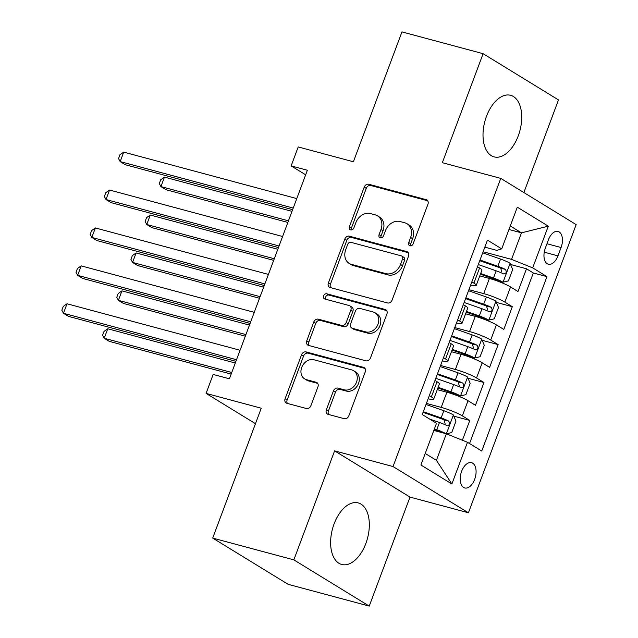 <?xml version="1.0" encoding="UTF-8"?>
<svg xmlns="http://www.w3.org/2000/svg" width="638" height="638" viewBox="0 0 638 638"><rect width="100%" height="100%" fill="white"/><g stroke="black" fill="none" stroke-linecap="round" stroke-linejoin="round"><path stroke-width="0.96" d="M409.947 245.789A2.807 2.281 -58.5 0 0 413.153 243.78L427.939 204.24A4.011 3.254 -58.5 0 0 426.846 199.965A4.011 3.254 -58.5 0 0 426.144 199.662L368.796 184.262A4.011 3.254 -58.5 0 0 364.218 187.133L349.433 226.673A2.807 2.281 -58.5 0 0 350.198 229.664A2.807 2.281 -58.5 0 0 350.693 229.879A2.807 2.281 -58.5 0 0 353.891 227.87L355.805 222.758A12.832 10.407 -58.5 0 1 370.455 213.578L375.232 214.862A12.832 10.407 -58.5 0 1 377.489 215.835A12.832 10.407 -58.5 0 1 380.974 229.513L379.06 234.632A2.807 2.281 -58.5 0 0 379.825 237.623A2.807 2.281 -58.5 0 0 380.32 237.83A2.807 2.281 -58.5 0 0 383.526 235.829L385.44 230.709A12.832 10.407 -58.5 0 1 400.082 221.538L404.867 222.821A12.832 10.407 -58.5 0 1 407.124 223.786A12.832 10.407 -58.5 0 1 410.609 237.472L408.695 242.584A2.807 2.281 -58.5 0 0 409.452 245.574A2.807 2.281 -58.5 0 0 409.947 245.789M365.869 543.44A31.876 18.127 105 0 0 358.237 502.911A31.876 18.127 105 0 0 334.081 523.942A31.876 18.127 105 0 0 341.705 564.47A31.876 18.127 105 0 0 365.869 543.44M518.263 135.846A31.876 18.127 105 0 0 510.631 95.317A31.876 18.127 105 0 0 486.475 116.347A31.876 18.127 105 0 0 494.099 156.876A31.876 18.127 105 0 0 518.263 135.846M474.672 479.321A13.079 7.441 105 0 0 471.538 462.694A13.079 7.441 105 0 0 461.625 471.322A13.079 7.441 105 0 0 464.759 487.95A13.079 7.441 105 0 0 474.672 479.321M326.369 409.787A4.011 3.254 -58.5 0 0 327.461 414.062A4.011 3.254 -58.5 0 0 328.163 414.365L344.257 418.688A4.011 3.254 -58.5 0 0 348.834 415.816L365.255 371.906A4.011 3.254 -58.5 0 0 364.162 367.632A4.011 3.254 -58.5 0 0 363.461 367.329L306.112 351.929A4.011 3.254 -58.5 0 0 301.535 354.792L285.114 398.71A4.011 3.254 -58.5 0 0 286.199 402.985A4.011 3.254 -58.5 0 0 286.909 403.288L306.344 408.503A4.011 3.254 -58.5 0 0 310.921 405.64L317.947 386.843A4.011 3.254 -58.5 0 0 316.855 382.569A4.011 3.254 -58.5 0 0 316.153 382.266L306.511 379.682A10.726 8.701 -58.5 0 1 304.629 378.868A10.726 8.701 -58.5 0 1 302.213 366.284A10.726 8.701 -58.5 0 1 313.96 359.768L351.713 369.904A10.726 8.701 -58.5 0 1 353.596 370.718A10.726 8.701 -58.5 0 1 356.012 383.302A10.726 8.701 -58.5 0 1 344.265 389.818L337.973 388.127A4.011 3.254 -58.5 0 0 333.395 390.99L326.369 409.787L328.411 411.039A4.011 3.254 -58.5 0 0 328.658 414.501M523.862 192.548L558.489 99.919L483.102 53.688L401.956 31.9L353.396 161.765L298.217 146.947L291.135 165.904L307.364 170.258L229.393 378.797L213.164 374.442L206.074 393.399L255.471 423.688M293.847 559.869L369.243 606.1L409.995 497.09L334.607 450.859L293.847 559.869L212.701 538.081L261.253 408.216L206.074 393.399M334.607 450.859L393.032 466.545L500.766 178.385L576.162 224.616L468.42 512.777L393.032 466.545M483.102 53.688L442.341 162.698L500.766 178.385M387.529 302.938A4.011 3.254 -58.5 0 0 392.107 300.075L408.527 256.157A4.011 3.254 -58.5 0 0 407.435 251.882A4.011 3.254 -58.5 0 0 406.733 251.579L349.385 236.18A4.011 3.254 -58.5 0 0 344.807 239.051L328.387 282.961A4.011 3.254 -58.5 0 0 329.479 287.236A4.011 3.254 -58.5 0 0 330.181 287.539L387.529 302.938M386.891 314.032L370.471 357.95A4.011 3.254 -58.5 0 1 365.893 360.813L308.545 345.413A4.011 3.254 -58.5 0 1 307.835 345.11A4.011 3.254 -58.5 0 1 306.75 340.836L313.776 322.046A4.011 3.254 -58.5 0 1 318.354 319.175L341.609 325.42A4.011 3.254 -58.5 0 0 346.187 322.557L350.852 310.084A4.011 3.254 -58.5 0 0 349.76 305.809A4.011 3.254 -58.5 0 0 349.058 305.506L324.846 299.007A2.807 2.281 -58.5 0 1 324.351 298.799A2.807 2.281 -58.5 0 1 323.713 295.506A2.807 2.281 -58.5 0 1 326.792 293.799L385.097 309.454A4.011 3.254 -58.5 0 1 385.799 309.757A4.011 3.254 -58.5 0 1 386.891 314.032M369.243 606.1L288.097 584.312L212.701 538.081M462.383 440.244L469.783 420.434L453.841 416.151M426.399 403.415L441.217 407.387A16.349 2.233 20.5 0 1 462.351 415.872L468.021 400.712L475.454 405.274L483.963 382.521L468.021 378.238M440.579 365.494L455.388 369.474A16.349 2.233 20.5 0 1 476.522 377.959L482.192 362.791L489.633 367.352L498.142 344.608L482.192 340.325M454.758 327.581L469.568 331.561A16.349 2.233 20.5 0 1 490.702 340.046L496.372 324.878L503.813 329.439L512.314 306.687L504.881 302.125A16.349 2.233 -159.5 0 0 483.748 293.639L468.93 289.668M496.372 302.404L512.314 306.687M468.021 400.712A16.349 2.233 -159.5 0 0 446.887 392.226L437.245 389.635M482.192 362.791A16.349 2.233 -159.5 0 0 461.059 354.305L451.425 351.721M496.372 324.878A16.349 2.233 -159.5 0 0 475.238 316.392L465.604 313.808M548.449 239.784L545.33 248.126A12.664 7.201 105 0 0 548.361 264.236A12.664 7.201 105 0 0 557.963 255.87L561.081 247.528A12.664 7.201 105 0 0 558.051 231.427A12.664 7.201 105 0 0 548.449 239.784M425.219 453.474L436.416 460.341L446.345 433.8L467.479 442.286L481.738 451.034L546.949 276.621L532.69 267.872L511.556 259.387L483.11 251.747M467.479 442.286L451.879 483.995L420.913 464.998L436.504 423.289L422.244 414.54L487.448 240.127L501.715 248.876L517.306 207.175L548.281 226.163L532.69 267.872M469.536 443.546L533.32 272.96L526.494 268.773L517.984 291.518L510.552 286.964A16.349 2.233 -159.5 0 0 489.418 278.479L479.776 275.887M470.661 285.05A16.349 2.233 -159.5 0 0 476.235 285.369A16.349 2.233 -159.5 0 0 473.906 283.136L471.849 281.868M476.235 285.369L481.905 270.209A16.349 2.233 -159.5 0 0 479.577 267.968L477.519 266.708M429.318 395.616L431.376 396.884A16.349 2.233 20.5 0 1 433.704 399.117A16.349 2.233 20.5 0 1 428.13 398.798M433.704 399.117L439.375 383.956A16.349 2.233 -159.5 0 0 437.046 381.715L434.988 380.455M443.49 357.703L445.555 358.963A16.349 2.233 20.5 0 1 447.876 361.204A16.349 2.233 20.5 0 1 442.301 360.877M447.876 361.204L453.554 346.035A16.349 2.233 -159.5 0 0 451.225 343.802L449.16 342.534M457.669 319.79L459.727 321.05A16.349 2.233 20.5 0 1 462.056 323.291A16.349 2.233 20.5 0 1 456.481 322.964M462.056 323.291L467.726 308.122A16.349 2.233 -159.5 0 0 465.397 305.881L463.34 304.621M490.702 340.046L498.142 344.608M476.522 377.959L483.963 382.521M462.351 415.872L469.783 420.434M446.393 433.824L451.72 432.572L455.971 421.192L453.379 415.059L446.369 433.808L433.832 430.443M511.556 259.387L521.477 232.846L510.28 225.98M508.965 229.489L521.477 232.846L548.281 226.163M484.824 247.153L496.882 250.391L501.715 248.876M409.995 497.09L468.42 512.777M291.135 165.904L305.658 174.812M510.552 264.491L526.494 268.773M533.32 272.96L546.949 276.621M451.879 483.995L436.416 460.341M410.697 245.845A2.807 2.281 -58.5 0 1 410.728 243.836L412.642 238.716A12.832 10.407 -58.5 0 0 409.157 225.039L407.124 223.786M377.489 215.835L379.53 217.079A12.832 10.407 -58.5 0 1 383.015 230.765L381.101 235.877A2.807 2.281 -58.5 0 0 381.061 237.894M427.691 200.779L370.83 185.514A4.011 3.254 -58.5 0 0 366.252 188.377L351.474 227.925A2.807 2.281 -58.5 0 0 351.434 229.935M408.28 252.696L351.418 237.432A4.011 3.254 -58.5 0 0 346.841 240.295L330.428 284.213A4.011 3.254 -58.5 0 0 330.675 287.674M402.538 259.052A2.807 2.281 -58.5 0 0 401.773 256.061A2.807 2.281 -58.5 0 0 401.278 255.854L350.94 242.336A2.807 2.281 -58.5 0 0 347.734 244.338L345.716 249.737A12.832 10.407 -58.5 0 0 349.201 263.414A12.832 10.407 -58.5 0 0 351.458 264.387L385.87 273.622A12.832 10.407 -58.5 0 0 400.52 264.451L402.538 259.052L404.572 260.304A2.807 2.281 -58.5 0 0 403.814 257.313L401.773 256.061M349.201 263.414L351.243 264.666A12.832 10.407 -58.5 0 0 353.5 265.631L351.458 264.387M404.572 260.304L402.554 265.703A12.832 10.407 -58.5 0 1 387.904 274.874L353.5 265.631M349.76 305.809L351.801 307.061A4.011 3.254 -58.5 0 1 352.886 311.336L348.228 323.801A4.011 3.254 -58.5 0 1 343.651 326.672L320.388 320.428A4.011 3.254 -58.5 0 0 315.81 323.291L308.784 342.088A4.011 3.254 -58.5 0 0 309.039 345.549M386.644 310.57L328.825 295.051A2.807 2.281 -58.5 0 0 326.106 296.184A2.807 2.281 -58.5 0 0 325.659 299.23M365.749 331.904A10.726 8.701 -58.5 0 0 377.497 325.388A10.726 8.701 -58.5 0 0 375.08 312.803A10.726 8.701 -58.5 0 0 373.19 311.99L359.888 308.417A4.011 3.254 -58.5 0 0 355.31 311.288L350.653 323.753A4.011 3.254 -58.5 0 0 351.737 328.028A4.011 3.254 -58.5 0 0 352.447 328.331L365.749 331.904L367.783 333.148A10.726 8.701 -58.5 0 0 379.53 326.64A10.726 8.701 -58.5 0 0 377.114 314.048L375.08 312.803M351.737 328.028L353.779 329.28A4.011 3.254 -58.5 0 0 354.481 329.583L352.447 328.331M367.783 333.148L354.481 329.583M353.596 370.718L355.637 371.962A10.726 8.701 -58.5 0 1 358.054 384.554A10.726 8.701 -58.5 0 1 346.306 391.062L340.014 389.379A4.011 3.254 -58.5 0 0 335.436 392.242L328.411 411.039M304.629 378.868L306.663 380.12A10.726 8.701 -58.5 0 0 308.553 380.926L306.511 379.682M317.7 383.382L308.553 380.926M365 368.445L308.146 353.173A4.011 3.254 -58.5 0 0 303.568 356.044L287.148 399.962A4.011 3.254 -58.5 0 0 287.395 403.415M480.406 274.22L493.94 278.973A5.519 0.75 -159.5 0 1 498.709 281.063L502.927 282.195L508.422 280.903L512.681 269.531L510.017 263.239A10.83 1.475 -159.5 0 0 500.559 259.068L482.711 252.808M502.927 282.195A10.83 1.475 -159.5 0 0 493.469 278.032L480.661 273.527M291.997 211.353L164.468 177.109L160.928 186.591L166.016 189.717L287.858 222.431M478.317 264.555L496.165 270.823A10.83 1.475 20.5 0 1 503.693 273.949C506.365 273.543 506.931 272.019 505.4 269.396A10.83 1.475 -159.5 0 0 497.863 266.277L480.023 260.009M479.76 260.695L498.334 267.218A5.519 0.75 20.5 0 1 500.726 268.143L501.715 271.796M164.468 177.109L160.712 179.764L159.293 183.553L160.928 186.591L288.456 220.836M293.225 208.068L120.175 161.597L123.716 152.123L296.774 198.585M292.627 209.663L125.263 164.724L120.175 161.597L118.54 158.559L119.96 154.771L123.716 152.123M466.226 312.134L479.768 316.887A5.519 0.75 -159.5 0 1 484.529 318.976L488.756 320.116L494.251 318.825L498.501 307.444L495.846 301.152A10.83 1.475 -159.5 0 0 486.379 296.989L468.539 290.721M488.756 320.116A10.83 1.475 -159.5 0 0 479.298 315.946L466.482 311.448M277.825 249.275L150.289 215.03L146.748 224.504L151.844 227.63L273.678 260.344M464.145 302.476L481.985 308.744A10.83 1.475 20.5 0 1 489.521 311.862C492.185 311.456 492.751 309.94 491.22 307.317A10.83 1.475 -159.5 0 0 483.692 304.19L465.844 297.922M465.588 298.608L484.162 305.131A5.519 0.75 20.5 0 1 486.547 306.057L487.544 309.709M150.289 215.03L146.541 217.678L145.121 221.466L146.748 224.504L274.276 258.749M452.047 350.047L465.588 354.8A5.519 0.75 -159.5 0 1 470.358 356.897L474.576 358.03L480.071 356.738L484.322 345.365L481.666 339.073A10.83 1.475 -159.5 0 0 472.208 334.902L454.36 328.634M474.576 358.03A10.83 1.475 -159.5 0 0 465.118 353.859L452.31 349.361M263.646 287.188L136.117 252.943L132.568 262.425L137.664 265.544L259.506 298.265M449.965 340.389L467.814 346.657A10.83 1.475 20.5 0 1 475.342 349.784C478.014 349.369 478.58 347.854 477.041 345.23A10.83 1.475 -159.5 0 0 469.512 342.104L451.664 335.843M451.409 336.529L469.983 343.053A5.519 0.75 20.5 0 1 472.375 343.978L473.364 347.622M136.117 252.943L132.361 255.591L130.942 259.387L132.568 262.425L260.105 296.662M437.875 387.968L451.417 392.721A5.519 0.75 -159.5 0 1 456.178 394.81L460.405 395.943L465.9 394.651L470.15 383.279L467.487 376.986A10.83 1.475 -159.5 0 0 458.028 372.815L440.188 366.555M460.405 395.943A10.83 1.475 -159.5 0 0 450.938 391.78L438.131 387.274M249.466 325.101L121.938 290.864L118.397 300.339L123.493 303.465L245.327 336.178M435.794 378.302L453.634 384.57A10.83 1.475 20.5 0 1 461.17 387.697C463.834 387.29 464.4 385.767 462.869 383.143A10.83 1.475 -159.5 0 0 455.333 380.025L437.493 373.756M437.237 374.442L455.811 380.966A5.519 0.75 20.5 0 1 458.196 381.891L459.185 385.543M121.938 290.864L118.182 293.512L116.77 297.3L118.397 300.339L245.925 334.583M453.379 415.059L453.315 414.899A10.83 1.475 -159.5 0 0 443.857 410.736L426.009 404.468M441.703 432.556A5.519 0.75 -159.5 0 0 437.237 430.634L434.159 429.557M445.938 433.696A10.83 1.475 -159.5 0 0 436.767 429.693L434.422 428.872M235.294 363.022L107.766 328.777L104.217 338.252L109.313 341.378L231.155 374.091M429.478 418.983L439.462 422.492A10.83 1.475 20.5 0 1 446.991 425.61C449.662 425.203 450.229 423.688 448.689 421.064A10.83 1.475 -159.5 0 0 441.161 417.938L423.313 411.67M423.058 412.355L441.632 418.879A5.519 0.75 20.5 0 1 444.024 419.812L445.013 423.457M107.766 328.777L104.01 331.425L102.59 335.213L104.217 338.252L231.746 372.496M279.053 245.981L105.996 199.519L109.537 190.036L282.594 236.507M278.455 247.576L111.092 202.637L105.996 199.519L104.369 196.48L105.788 192.684L109.537 190.036M264.874 283.902L91.816 237.432L95.365 227.949L268.423 274.42M264.276 285.497L96.912 240.558L91.816 237.432L90.189 234.393L91.609 230.597L95.365 227.949M250.702 321.815L77.645 275.345L81.185 265.871L254.243 312.333M250.104 323.41L82.741 278.471L77.645 275.345L76.018 272.306L77.429 268.518L81.185 265.871M236.523 359.728L63.465 313.266L67.014 303.784L240.063 350.254M235.924 361.323L68.561 316.384L63.465 313.266L61.838 310.228L63.258 306.431L67.014 303.784M441.217 407.387L446.887 392.226M455.388 369.474L461.059 354.305M469.568 331.561L475.238 316.392M483.748 293.639L489.418 278.479M473.906 283.136L479.577 267.968M431.376 396.884L437.046 381.715M445.555 358.963L451.225 343.802M459.727 321.05L465.397 305.881M504.881 302.125L510.552 286.964M546.965 243.74L561.081 247.528M544.238 252.185L557.963 255.87M412.642 238.716L410.609 237.472M381.101 235.877L379.06 234.632M383.015 230.765L380.974 229.513M351.474 227.925L349.433 226.673M366.252 188.377L364.218 187.133M370.83 185.514L368.796 184.262M427.436 200.46L426.144 199.662M410.728 243.836L408.695 242.584M330.428 284.213L328.387 282.961M346.841 240.295L344.807 239.051M351.418 237.432L349.385 236.18M408.025 252.377L406.733 251.579M387.904 274.874L385.87 273.622M402.554 265.703L400.52 264.451M308.784 342.088L306.75 340.836M315.81 323.291L313.776 322.046M320.388 320.428L318.354 319.175M343.651 326.672L341.609 325.42M348.228 323.801L346.187 322.557M352.886 311.336L350.852 310.084M328.825 295.051L326.792 293.799M386.389 310.243L385.097 309.454M335.436 392.242L333.395 390.99M340.014 389.379L337.973 388.127M346.306 391.062L344.265 389.818M317.445 383.063L316.153 382.266M287.148 399.962L285.114 398.71M303.568 356.044L301.535 354.792M308.146 353.173L306.112 351.929M364.753 368.118L363.461 367.329M503.071 282.163L510.089 263.398M497.863 266.277L500.559 259.068M493.469 278.032L496.165 270.823M500.726 268.143L505.4 269.396M488.891 320.085L495.909 301.311M483.692 304.19L486.379 296.989M479.298 315.946L481.985 308.744M486.547 306.057L491.22 307.317M474.72 357.998L481.73 339.233M469.512 342.104L472.208 334.902M465.118 353.859L467.814 346.657M472.375 343.978L477.041 345.23M460.54 395.911L467.558 377.146M455.333 380.025L458.028 372.815M450.938 391.78L453.634 384.57M458.196 381.891L462.869 383.143M441.161 417.938L443.857 410.736M436.767 429.693L439.462 422.492M444.024 419.812L448.689 421.064"/></g></svg>
